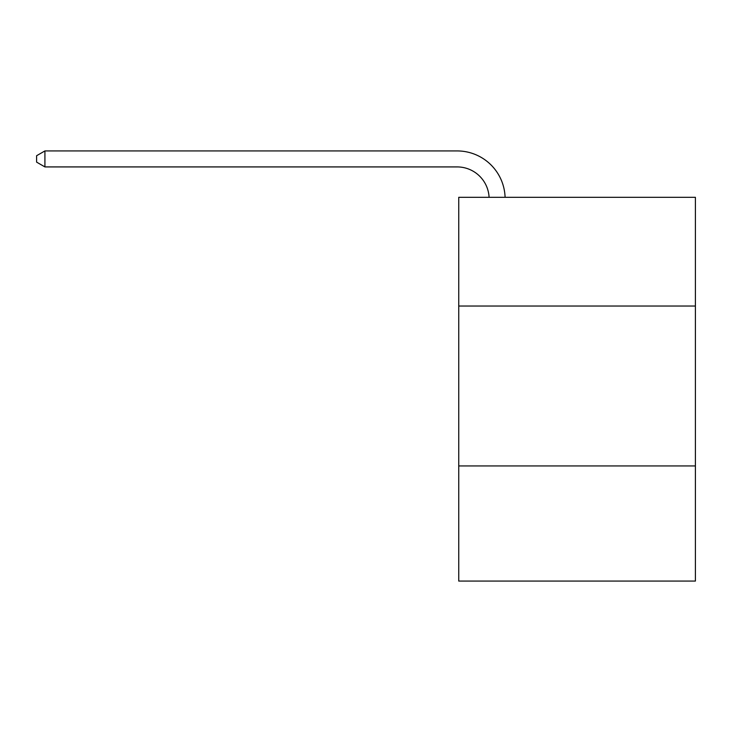 <?xml version="1.0" encoding="UTF-8"?>
<svg xmlns="http://www.w3.org/2000/svg" width="732" height="732" viewBox="0 0 732 732"><rect width="100%" height="100%" fill="white"/><g stroke="black" fill="none" stroke-linecap="round" stroke-linejoin="round"><path stroke-width="1.1" d="M695.4 306.04L695.4 197.301L458.744 197.301L458.744 306.04L695.4 306.04L695.4 581.071L458.744 581.071L458.744 306.04M695.4 465.936L458.744 465.936M489.086 197.301A31.979 31.979 0 0 0 457.143 166.923A31.979 31.979 0 0 1 489.086 197.301A31.979 31.979 0 0 0 457.143 166.923A31.979 31.979 0 0 1 489.086 197.301A31.979 31.979 0 0 0 457.143 166.923A31.979 31.979 0 0 1 489.086 197.301A31.979 31.979 0 0 0 457.143 166.923A31.979 31.979 0 0 1 489.086 197.301A31.979 31.979 0 0 0 457.143 166.923A31.979 31.979 0 0 1 489.086 197.301A31.979 31.979 0 0 0 457.143 166.923A31.979 31.979 0 0 1 489.086 197.301A31.979 31.979 0 0 0 457.143 166.923A31.979 31.979 0 0 1 489.086 197.301A31.979 31.979 0 0 0 457.143 166.923A31.979 31.979 0 0 1 489.086 197.301A31.979 31.979 0 0 0 457.143 166.923A31.979 31.979 0 0 1 489.086 197.301A31.979 31.979 0 0 0 457.143 166.923A31.979 31.979 0 0 1 489.086 197.301A31.979 31.979 0 0 0 457.143 166.923L44.917 166.923L36.6 162.12L36.6 155.724L44.917 150.929L457.143 150.929A47.973 47.973 0 0 1 505.089 197.301M44.917 150.929L457.143 150.929L44.917 150.929L457.143 150.929L44.917 150.929L457.143 150.929L44.917 150.929L457.143 150.929L44.917 150.929L457.143 150.929L44.917 150.929L457.143 150.929L44.917 150.929L457.143 150.929L44.917 150.929L457.143 150.929L44.917 150.929L457.143 150.929L44.917 150.929L457.143 150.929L44.917 150.929L44.917 166.923"/></g></svg>
